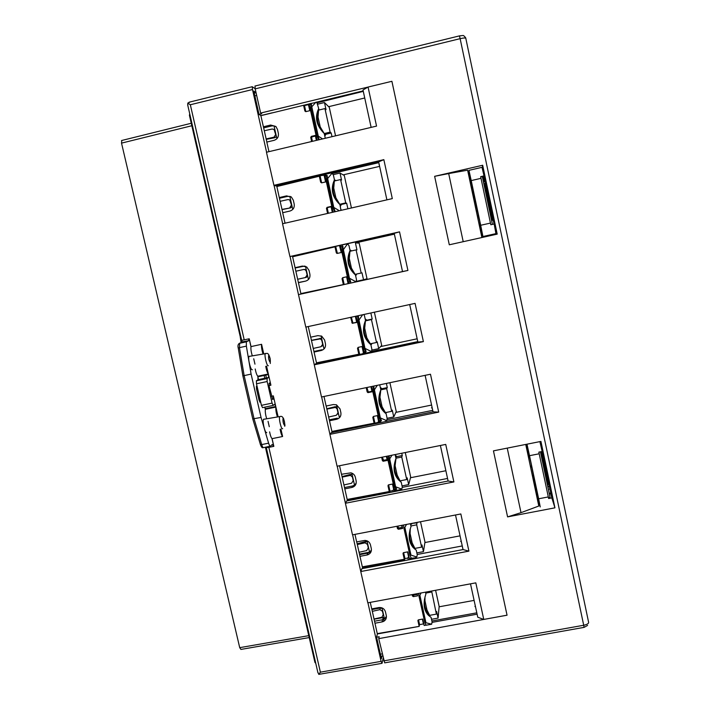 <?xml version="1.0" encoding="UTF-8"?>
<svg xmlns="http://www.w3.org/2000/svg" width="710" height="710" viewBox="0 0 710 710"><rect width="100%" height="100%" fill="white"/><g stroke="black" fill="none" stroke-linecap="round" stroke-linejoin="round"><path stroke-width="1.06" d="M392.08 562.968L392.559 562.87M424.979 609.73L425.858 609.428M429.559 615.357L436.384 614.115L436.641 611.487L438.097 618.099L439.153 606.42L435.603 590.294M431.636 591.022L436.384 614.115M395.133 454.578L395.985 458.447L395.097 465.716L397.174 475.114L400.076 480.856L406.715 479.534L407.185 477.857L408.676 484.593L410.682 477.067L405.277 452.536M406.715 479.534L401.753 457.045L402.268 455.527L401.762 453.246M387.119 418.296L393.757 416.939L392.266 410.131L391.68 411.321L386.675 388.627L387.296 387.598L386.382 383.435M393.757 416.939L396.251 411.534L389.905 382.699M371.96 350.092L378.714 348.654L377.205 341.794L376.504 342.486L371.454 319.58L372.191 319.056L370.851 312.977M378.714 348.654L381.696 345.433L374.383 312.205M356.944 249.885L355.417 242.935L359.171 243.104L367.017 278.737L363.529 279.758L362.002 272.835L361.186 273.013L356.092 249.893L356.944 249.885M347.891 208.793L346.666 203.237L345.734 202.9L340.587 179.568L341.563 180.074L340.01 173.062L344.288 175.503L351.441 207.977M331.996 136.684L331.188 133.001L330.132 132.131L324.94 108.586L326.032 109.624L324.47 102.542L329.271 107.299L335.555 135.832M303.88 105.213L305.708 111.656M304.368 105.612L308.806 104.547M317.095 102.542L363.289 91.368M308.69 104.05L260.872 115.659L266.871 142.053M304.501 105.586L305.841 111.639L310.146 110.6L309.09 103.891L317.13 140.216M310.82 104.867L309.09 103.891M309.524 103.775L316.82 102.258M363.183 90.88L316.678 102.125M391.902 81.295L507.055 615.215L391.893 81.295L368.064 87.046L362.987 89.975L371.135 127.383M368.002 87.082L260.632 113.067L255.192 88.865L255.094 86.008M272.143 112.828L260.854 115.561L259.017 114.399L261.697 113.751L260.632 113.067M263.374 126.788L270.661 125.04L275.853 126.478L277.468 129.389L278.347 133.329C278.781 136.861 277.361 139.196 274.087 140.332L266.809 142.071L268.966 151.656M259.017 114.399L253.772 91.075L256.026 92.699L254.233 93.134M255.156 88.697L252.227 86.709L252.494 89.522L266.596 152.215M282.749 212.698L279.279 197.566L286.547 195.88L291.402 197.06L293.328 200.238L294.197 204.143C294.623 207.631 293.212 209.929 289.946 211.039L282.686 212.716L285.038 223.197M276.669 185.674L279.279 197.566M368.064 87.046L376.548 126.096L266.463 152.251L273.909 185.337L275.799 185.878L378.634 161.862L386.906 199.856M274.042 185.319L282.678 223.73M292.502 256.257L300.969 293.993M273.909 185.337L383.844 159.652L392.31 198.614L282.544 223.765L289.92 256.55L394.201 233.35L402.526 271.566L407.922 270.448L298.484 294.614L305.788 327.088L415.075 303.374L423.382 341.608L314.273 364.807L321.506 396.979L430.473 374.223L438.709 412.102L329.91 434.351L337.081 466.23L445.729 444.416L453.885 481.939L345.406 503.257L352.506 534.843L460.843 513.96L468.919 551.137L360.76 571.532L367.798 602.826L475.815 582.857L483.759 619.422L477.768 617.221L470.499 583.833M290.053 256.523L298.484 294.614M402.526 271.566L298.617 294.588M310.723 337.179L316.651 363.564M308.264 326.556L310.661 337.188L317.876 335.635L321.728 336.185L324.603 339.983L325.464 343.809C325.881 347.234 324.461 349.471 321.213 350.509L321.985 349.755L313.935 351.477M305.921 327.061L314.281 364.789M409.697 304.546L417.862 342.034L315.781 363.751L314.397 364.771M326.192 406.031L332.138 432.505M323.982 396.464L326.13 406.04L333.336 404.549L336.46 404.798L340.028 408.889L340.88 412.688C341.297 416.078 339.877 418.279 336.638 419.29L337.321 418.172L329.289 419.832M321.639 396.952L329.928 434.334M425.112 375.35L433.064 411.853L331.277 432.683L330.035 434.307M341.528 474.262L347.492 500.816M339.549 465.733L341.466 474.271L350.873 472.842C353.207 473.428 354.689 474.875 355.32 477.182L356.163 480.945C356.562 484.3 355.151 486.465 351.92 487.45L352.515 485.968L354.503 485.125L351.814 473.117M337.206 466.204L345.406 503.257M440.386 445.489L448.116 481.025L346.631 500.985L345.53 503.204M356.722 541.872L362.703 568.515M354.973 534.373L356.66 541.881L365.002 540.408C367.842 540.665 369.661 542.147 370.46 544.845L371.303 548.573C371.712 551.661 370.46 553.764 367.549 554.874L367.07 554.989L367.576 553.161L369.564 552.336L371.428 549.966M352.639 534.816L360.76 571.532M455.509 514.981L463.044 549.567L361.843 568.674L360.884 571.47M419.459 624.649L423.799 623.868M371.774 608.869L377.276 633.631L419.175 626.389L417.915 620.735L418.403 619.857L419.477 624.738L419.175 626.397L377.365 633.95L376.566 637.225L379.184 636.746L378.741 638.645L507.055 615.179M432.142 622.351L477.111 614.194M424.899 542.547L460.053 535.855M417.196 554.474L462.237 545.946L463.026 549.567M460.985 540.124L461.331 541.703L460.639 541.348L461.189 541.047M461.038 540.381L461.145 540.851M431.884 620.993L476.809 612.828L477.093 614.194M439.117 606.802L474.103 600.394M475.247 605.657L475.673 607.609M475.327 606.02L475.514 606.846M410.495 477.741L445.88 470.739M402.33 487.362L447.557 478.451M446.59 474.005L446.856 475.212M446.625 474.156L446.732 474.662M395.852 412.395L431.582 405.055M387.127 419.681L432.736 410.344M432.07 407.291L432.248 408.126M380.64 346.578L417.161 338.794M371.507 351.459L417.773 341.616M394.378 234.149L355.417 242.935M379.149 164.214L379.087 164.8M332.449 173.48L378.812 162.652M379.619 166.371L343.17 174.864M363.928 94.297L364.035 94.767M363.272 91.377L317.264 102.772M364.736 97.98L328.65 106.677M382.681 619.715L382.947 618.605L384.35 618.348M289.92 256.55L399.535 231.85L407.922 270.448M507.055 615.215L483.759 619.422M383.844 159.652L378.634 161.862M399.535 231.85L394.201 233.35M417.862 342.034L423.382 341.608M432.718 410.353L433.047 411.853L438.709 412.102M447.54 478.46L448.099 481.025L453.885 481.939M463.044 549.567L468.919 551.137M432.168 407.753L431.431 407.904M421.083 592.974L419.876 595.255L425.956 622.75L424.899 622.936L426.124 625.226L431.662 624.223L432.088 621.907L431.085 617.38C424.11 612.721 422.379 604.92 425.911 593.968L425.512 592.158M426.08 625.146L424.163 625.492L422.734 619.058L418.403 619.857M526.429 444.3L530.787 462.077L536.982 492.793M536.591 489.492L536.476 490.273M547.392 484.797L548.191 484.646L543.745 463.594L542.955 463.745M539.902 441.62L542.165 451.48L538.846 452.137L548.306 496.929L538.641 498.793L540.23 506.94L536.671 493.53L536.174 493.627M539.192 453.779L529.509 455.696L526.98 444.185M548.235 496.947L548.644 498.518L551.954 497.879L550.578 493.592L549.3 493.832M537.31 495.926L536.689 496.041M531.612 465.973L530.37 466.222M541.153 451.675L543.745 463.594M536.671 493.53L535.34 487.229M540.434 451.817L550.072 497.479L548.413 497.79M545.795 469.274L544.978 469.425M529.509 455.696L538.641 498.793M535.455 487.211L536.946 492.793M481.016 178.334L471.218 180.58L468.946 170.347L482.01 167.338L484.025 175.885L480.661 176.657L490.814 224.759L494.178 224.005L495.926 233.634L491.515 234.682M470.89 181.032L472.079 185.088M471.688 184.529L480.12 223.313L480.75 227.599L479.951 228.38M491.595 220.464L492.394 220.286L487.797 198.48L486.989 198.667M468.946 170.347L469.017 174.296L468.511 174.411M495.926 233.634L482.933 236.528L480.688 225.274L490.468 223.082M482.933 236.528L481.833 237.255L484.176 237.025M484.344 183.464L487.797 198.48M491.764 221.271L491.861 220.402M470.881 181.032L470.907 183.233L470.402 183.349M470.907 183.233L469.017 174.296M482.33 237.14L480.457 228.274M480.697 176.852L482.312 176.488L492.421 224.404M484.025 175.885L483.803 177.154L482.516 177.456M485.498 183.508L484.495 183.739M471.218 180.58L480.688 225.274M491.595 235.037L490.832 235.542M383.737 660.886L583.709 625.261L460.133 38.66C463.568 37.887 465.458 37.79 465.822 38.367L588.634 622.404C588.652 623.593 587.01 624.552 583.709 625.261L584.064 627.374L384.669 662.856L378.741 638.645M546.309 471.742L545.502 471.901M546.753 473.81L545.937 473.969L547.366 480.732M547.729 486.403L549.327 486.013M547.863 487.016L549.469 486.705M549.185 493.281L550.791 492.971M538.065 498.766L537.301 498.908M525.746 444.433L538.801 506.026L521.007 512.664L507.242 448.116M551.83 497.905L554.936 507.828L540.931 441.416L493.45 450.859L507.588 516.889L521.007 512.664M539.955 441.602L540.23 442.933M542.041 451.507L551.581 496.707M495.03 233.901L495.172 234.575M495.26 233.847L495.403 234.522M485.108 181.645L484.051 181.884L483.084 177.322M484.983 181.085L484.167 181.272L483.324 177.269M484.167 181.272L484.051 181.884M468.059 172.281L468.937 172.086M481.895 237.53L467.615 170.178L448.684 173.577L463.213 241.693M482.303 168.359L482.676 165.252L497.204 234.123L449.297 244.79L434.635 176.32L448.684 173.577M496.219 234.344L495.713 231.939M494.045 224.04L483.963 176.231M482.676 165.252L434.635 176.32M554.936 507.828L507.588 516.889M262.966 353.775C261.741 349.808 261.271 346.649 261.582 344.306L251.012 346.595L249.228 338.794L241.684 340.33M187.822 105.479L187.786 103.092L190.333 104.752L244.222 339.886M266.827 446.927L266.277 447.575L268.85 447.371L320.379 672.184L318.799 674.385L317.76 672.05M318.799 674.385L381.776 663.371M309.232 637.571L240.912 649.428L239.714 647.653L308.797 635.654M190.369 101.885L187.786 103.092M191.824 125.741L121.525 143.127L121.774 140.474M367.931 602.808L381.101 661.356L382.042 663.317L383.143 658.232M269.596 431.831C270.306 435.461 271.14 437.733 272.081 438.656L273.847 446.35L268.85 447.371M271.469 396.269L273.341 395.869L273.519 398.825L272.356 399.144M267.058 378.492L267.164 381.527L256.488 383.782L256.408 380.755L267.058 378.492L268.584 377.525L258.005 379.77L257.925 376.779L268.478 374.534L268.584 377.525M273.093 405.437L262.558 407.638L261.422 405.348L272.09 403.111L273.199 405.419L274.672 404.247L275.773 406.519L265.229 408.72L264.759 407.176M272.667 399.455L269.205 386.373L269.099 383.347L269.8 382.876L270.909 385.211L269.055 385.601M251.012 346.595C250.674 348.787 251.091 351.814 252.254 355.683M261.582 344.306L263.712 353.642M255.218 368.987C255.928 372.67 256.789 375.075 257.792 376.22L268.344 373.975C267.324 372.732 266.454 370.194 265.744 366.351M266.561 366.147L268.344 373.975M258.005 379.77L256.408 380.755M272.773 399.437L273.457 398.913M261.422 405.348L256.488 383.782M272.09 403.111L267.164 381.527M257.792 376.22L257.925 376.779M266.667 418.634C265.505 414.844 265.07 411.72 265.363 409.279L275.897 407.078L278.089 416.681M265.229 408.72L265.363 409.279M273.341 395.869L275.773 406.519M268.478 374.534L270.909 385.211M277.37 416.805C276.137 412.927 275.64 409.688 275.897 407.078M272.081 438.656L282.607 436.499C281.648 435.496 280.814 433.082 280.095 429.275M280.911 429.08L282.607 436.499M121.525 143.127L239.714 647.653M376.566 637.225L381.385 658.658L381.953 656.067M548.342 489.288L549.948 488.977M370.256 602.373L371.72 608.887L378.954 607.556C382.273 607.325 384.447 608.772 385.477 611.905L386.302 615.597C386.719 618.179 385.796 620.123 383.542 621.428L382.078 621.916L382.504 619.75L384.483 618.942L386.417 616.404M423.435 623.93L422.397 619.12M425.956 622.75L431.662 624.223M419.876 595.255L418.811 595.45L424.899 622.936M418.811 595.45L418.598 593.436M417.125 593.711L417.595 595.859L413.389 596.631L412.43 596.009L412.128 594.634M374.942 623.22L382.078 621.916M384.483 618.942L383.427 614.212L381.936 617.23L374.055 619.005M383.276 614.833L382.477 611.248L379.921 609.641L372.333 611.337M371.933 609.571L380.329 608.026L382.149 608.523M374.543 621.197L382.504 619.75M412.43 596.009L412.767 594.51L413.726 595.104L413.389 596.631M417.285 594.447L413.726 595.104M424.979 596.906L424.953 600.775L426.985 609.996L429.905 615.863C425.609 610.928 423.817 605.302 424.518 598.974M427.376 612.464L427.908 614.86M383.427 614.212L382.007 607.884M428.574 615.543L429.479 615.375M425.725 593.098L431.511 592.025M422.61 619.084L423.488 623.034M417.143 594.474L416.841 593.755M431.511 619.297L438.097 618.099M427.739 614.106L427.26 614.088M427.083 613.857L427.278 612.295M426.115 612.348L426.346 610.538M369.564 552.336L368.49 547.561L366.68 550.578L359.056 552.273M368.321 548.067L367.514 544.455L365.1 542.813L357.316 544.534M364.949 542.839L365.419 541.535L357.157 543.824M359.597 554.679L367.576 553.161M359.908 556.347L367.07 554.989M362.269 566.846L404.283 559.276L403.023 553.569L403.635 552.637L407.851 551.839L409.333 558.53L411.312 558.158L409.936 555.335L410.992 555.131L404.86 527.388L403.795 527.601L403.529 525.009M401.975 525.302L402.668 528.426L398.452 529.243L397.485 528.613L396.961 526.27M404.283 559.276L404.522 559.817L404.824 558.646L403.502 552.673M398.372 529.252L398.771 528.009L397.618 526.145M398.771 528.009L398.452 529.243M402.419 527.308L398.851 527.991M409.333 558.53L415.181 557.811L416.823 556.995L417.249 554.714L416.237 550.144C409.129 545.049 407.389 537.168 411.019 526.509L410.398 523.687M404.86 527.388L406.537 524.424M410.992 555.131L416.823 556.995M410.265 528.684L410.096 533.547L412.146 542.857L415.057 548.661C410.229 543.035 408.552 536.662 410.016 529.553M412.528 545.253L412.998 547.419M403.795 527.601L409.936 555.335M365.419 541.535L367.248 542.005M368.49 547.561L366.981 540.807M401.94 561.104L402.597 560.163M414.116 548.555L414.835 548.422M414.871 548.413L421.616 547.135L416.708 524.841L410.895 525.959M416.85 552.904L423.453 551.652L421.98 544.969L421.616 547.135M423.453 551.652L424.979 542.023L420.515 521.735M416.708 524.841L417.01 522.409M411.711 523.43L417.098 522.835M410.602 524.619L411.871 523.847M407.726 551.865L408.605 556.817L407.513 551.901M408.623 556.977L408.711 556.294M401.851 525.329L402.304 526.784M404.815 558.601L407.78 558.042L408.605 556.817M402.259 527.335L402.073 526.323M401.638 525.373L401.949 526.793M412.581 546.913L412.723 546.167M411.693 545.67L411.977 544.286M353.429 480.315L351.583 483.235L343.924 484.939M353.225 480.705L352.408 477.058L350.403 475.38L342.167 477.138M349.835 475.425L350.376 474.422L342.051 476.605M395.931 458.207L401.753 457.045M354.503 485.125L356.207 483.111M395.292 455.305L397.023 456.574L402.268 455.527M395.718 457.222L397.023 456.574M387.908 492.447L387.589 492.935M392.71 484.034L393.659 489.35L392.488 484.069M393.677 489.687L393.793 488.941M386.568 456.299L387.332 459.166M347.128 499.467L389.266 491.542L389.515 492.145L389.87 491.205L392.843 490.601L393.659 489.35M387.252 459.592L387.101 458.695M386.346 456.335L386.95 459.059M401.043 480.661L400.103 480.883M402.046 485.897L408.676 484.593M344.51 487.557L352.515 485.968M344.74 488.87L351.92 487.45M389.266 491.542L387.988 485.782L388.601 484.841L392.834 484.007L394.236 490.361L395.781 488.737M386.693 456.273L387.598 460.382L383.125 461.243L382.397 460.595L381.661 457.275M389.87 491.205L388.468 484.877M383.125 461.243L383.604 460.284L382.317 457.151M383.604 460.284L383.364 461.225M387.42 459.556L383.835 460.275M394.236 490.361L394.494 491.16L401.833 489.137L402.268 486.9L401.256 482.294C394.023 476.747 392.266 468.795 395.985 458.447M394.396 490.921L396.633 489.163L395.63 486.953L389.701 458.909L388.832 459.69L394.609 486.128L395.63 486.953M395.727 488.578L396.633 489.163M389.701 458.909L391.938 455.216M395.896 486.9L401.833 489.137M395.452 459.911C393.26 467.641 394.804 474.626 400.076 480.856L401.256 482.294M350.376 474.422L352.213 474.884M340.631 415.945L339.318 417.302L338.226 412.448L336.354 415.288L328.659 417.001M337.995 412.732L337.17 409.049L335.528 407.407L326.884 409.12M334.587 407.407L335.191 406.697L326.813 408.774M329.44 420.773L336.638 419.29M331.845 431.467L374.099 423.187L372.812 417.382L373.433 416.424L377.676 415.554L379.096 421.971L380.604 420.196M371.259 386.595L372.395 391.707L368.153 392.594L367.177 391.964L366.218 387.642M374.099 423.187L374.365 423.852L374.782 423.16L373.336 416.619L372.812 417.382M367.771 392.577L368.312 391.929L366.875 387.509M372.28 391.192L368.685 391.938M379.096 421.971L379.362 422.823L385.086 421.66L386.71 420.666L387.154 418.474L386.133 413.815C378.767 407.815 377.001 399.792 380.817 389.755L379.965 397.263L382.069 406.741L386.133 413.815M379.255 422.556L381.456 420.604L380.391 418.092L374.41 389.781L373.54 390.553L379.371 417.267L380.391 418.092M379.557 417.693L380.64 420.276L381.456 420.604M373.185 386.684L373.052 386.222M373.531 390.669L373.211 386.559L373.824 386.062L374.143 389.843M374.41 389.781L377.303 385.335M379.779 385.077L380.817 389.755M380.658 418.039L386.71 420.666M372.111 390.438L371.135 386.622M335.191 406.697L337.037 407.158M338.226 412.448L336.513 404.815M338.43 413.38L337.836 414.125M385.148 412.67L391.68 411.321M386.675 388.627L380.773 389.852M380.303 387.42L382.033 388.698L387.296 387.598M380.693 389.222L382.033 388.698M377.551 415.581L378.59 421.279L377.329 415.616M378.554 421.855L378.741 420.986M372.217 390.935L371.818 390.704L372.093 391.228M374.782 423.151L377.764 422.548L378.59 421.279M370.922 386.666L371.818 390.704M386.852 412.315L385.557 413.158M386.808 412.324L385.397 412.971M324.399 348.53L323.982 348.867L322.881 343.968L320.973 346.72L313.243 348.433M322.633 344.128L321.799 340.418L320.45 338.856L311.459 340.48M319.198 338.759L311.424 340.33M313.998 352.053L321.213 350.509M316.42 362.845L358.807 354.21L357.503 348.344L358.124 347.376L362.375 346.462L363.804 352.941L365.295 351.024M355.683 316.261L357.041 322.402L352.293 323.272L350.633 317.361M359.544 354.441L358.089 347.882L357.503 348.344M358.142 347.367L358.089 347.882M352.293 323.272L352.905 322.926L351.29 317.219M352.905 322.926L353.402 322.97L352.79 323.325M356.997 322.198L353.402 322.97M363.955 353.5L363.804 352.941M364.984 353.278L366.147 351.406L365.011 348.601L358.967 320.024L358.106 320.769L363.99 347.767L365.011 348.601M364.15 348.157L365.322 351.095L366.147 351.406M357.813 317.21L356.997 315.977M358.097 320.893L358.106 315.737M358.967 320.024L362.668 314.752M363.786 314.503L364.461 315.71L363.884 314.486M364.461 315.71L365.499 320.423C361.585 330.15 363.378 338.244 370.868 344.714L371.907 349.409L371.445 351.556L365.277 348.539M365.499 320.423L364.7 328.18L366.813 337.747L370.868 344.714M322.038 346.152L323.139 345.087M319.873 338.359L321.728 338.821M322.881 343.968L321.071 335.883M370.105 343.853L376.504 342.486M365.339 320.902L371.454 319.58M365.171 318.923L366.919 320.192L372.191 319.056M365.437 320.618L366.919 320.192M362.269 346.569L363.369 352.577L362.073 346.737M363.156 353.491L363.555 352.4M355.559 316.287L356.97 322.074M362.89 353.731L363.369 352.577M356.81 322.233L356.739 321.594M355.346 316.34L356.535 321.728M371.96 343.454L370.886 344.794M371.552 344.359L370.86 344.696M297.703 279.252L306.205 277.379L297.694 279.234M305.46 277.512L307.119 274.903L306.276 271.158L305.176 269.702L303.667 269.489L295.892 271.211M298.431 282.509L305.655 281.098C308.912 280.024 310.323 277.752 309.906 274.3L309.036 270.43L306.702 266.951L302.283 266.081L295.041 267.705M304.652 266.064L295.174 267.998M298.413 282.704L305.655 281.098M300.863 293.594L343.365 284.595L342.051 278.675L342.673 277.69L346.933 276.74L348.379 283.281L349.826 281.169M342.291 247.089L340.099 245.9L341.554 252.458L337.286 253.417L336.309 252.787L334.987 246.84L292.582 256.772M344.03 284.479L342.708 278.515L342.051 278.675M343.249 277.557L342.708 278.515M336.7 253.319L337.383 253.284L335.617 246.547M350.349 283.086L350.696 281.577L349.489 278.453L343.392 249.609L342.539 250.87L348.459 277.619L349.489 278.453M348.601 277.992L349.87 281.275L350.696 281.577M342.513 250.47L342.3 247.16M342.539 250.328L342.318 246.885L342.921 246.414L341.767 245.163M343.392 249.609L347.536 243.858M347.669 243.956L349 245.695L347.669 243.832M349 245.695L350.048 250.452C346.036 259.86 347.838 268.034 355.461 274.965L356.509 279.704L356.038 281.817L349.755 278.4M356.207 281.799L356.509 279.704M350.048 250.452L349.293 258.449L351.423 268.105L355.461 274.965M307.696 276.181L306.205 277.379M304.421 269.392L306.276 269.853M308.451 279.527L305.486 266.312M354.938 274.397L361.186 273.013M349.781 251.313L356.092 249.893M349.906 249.796L351.61 250.905M346.737 276.785L346.711 277.353L346.942 276.767M346.924 277.299L348.015 283.246L346.711 277.353M339.717 245.624L341.501 252.467M339.531 245.66L341.12 252.103M356.722 274.007L355.674 275.897M356.42 281.329L363.529 279.758M282.056 209.619L290.63 207.861L282.003 209.406M289.804 207.675L291.464 205.03L289.707 199.9L287.994 199.572L280.184 201.303M339.646 204.302L345.734 202.9M334.099 181.077L340.587 179.568M290.843 196.643L287.594 196.377L279.5 198.259M292.751 209.441L289.813 196.333M334.392 180.047L335.945 180.651M333.274 174.633L340.01 173.062M331.233 206.725L331.206 207.32L331.455 206.858M331.446 207.391L332.537 212.308M323.778 175.192L324.497 176L325.801 181.884M331.206 207.32L332.315 212.361M324.106 175.37L325.562 181.849M323.849 175.246L319.908 175.743M339.93 204.631L341.368 204.453L340.312 206.379M346.666 203.237L341.368 204.453M334.508 180.162L335.484 180.242M327.585 213.444L326.458 208.349L327.079 207.355L331.348 206.37L332.662 212.281M326.627 176.311L324.452 175.237L325.925 181.858L321.648 182.852L320.663 182.221L319.331 176.222L276.802 186.544M319.669 175.636L321.603 182.86M328.242 213.293L327.186 208.509L326.458 208.349M331.419 206.69L327.807 207.515L327.186 208.509M324.452 175.237L324.346 174.536M335.209 211.695L333.824 207.657L327.665 178.538L326.813 179.816L332.786 206.823L333.824 207.657M332.919 207.16L334.268 210.808L335.102 211.092M334.277 211.908L334.321 211.065M326.786 179.373L326.635 176.391M326.822 179.222L326.671 176.071L327.248 175.601L324.346 174.598M327.665 178.538L332.04 173.204L331.33 172.912M332.04 173.204L333.389 175.033L331.996 173.178M333.389 175.033L334.454 179.834C330.336 188.913 332.165 197.158 339.921 204.578L340.977 210.373M334.09 207.595L339.353 210.746M341.031 210.364L340.977 209.361M334.454 179.834L333.736 188.079L335.892 197.833L339.921 204.578M319.243 175.734L319.331 176.222M292.121 206.637L290.63 207.861M289.44 199.75L290.692 200.247M317.086 135.672L318.515 139.639M310.829 104.956L311.433 104.121L310.927 103.332M310.847 105.053L310.936 108.097L316.971 135.353L318.275 136.134L311.788 106.802L315.986 102.116M311.788 106.802L310.962 107.441M318.275 136.134L322.562 138.92M316.767 102.204L318.71 108.55C314.495 117.292 316.332 125.617 324.23 133.524L325.278 138.273M311.628 141.521L310.714 137.376L311.335 136.364L315.622 135.344L316.722 140.305M305.85 111.639L304.865 111.008L303.578 105.222M266.259 139.338L274.903 137.696L274.007 137.19L266.161 138.92M274.007 137.19L275.666 134.518L274.042 129.451L272.17 129.016L264.324 130.746M318.71 108.55L318.036 117.061L320.21 126.895L324.23 133.524L330.132 132.131M318.284 110.183L324.94 108.586M276.101 126.744L274.024 125.865L271.806 125.918L263.685 127.871M276.9 138.698L274.024 125.865M318.391 109.739L319.89 109.801M317.743 104.166L324.47 102.542M315.95 136.826L315.835 136.293M315.586 136.027L316.598 140.34M308.513 104.61L310.022 110.636M315.551 136.648L316.376 140.394M308.424 104.636L309.8 110.68M324.399 134.305L325.872 134.261L324.816 136.213M331.188 133.001L325.872 134.261M318.985 109.864L319.686 109.846M312.293 141.361L311.521 137.855L310.714 137.376M315.764 135.983L312.134 136.844L311.521 137.855M317.059 135.619L318.666 139.843M317.645 103.704L316.908 102.338M276.394 136.453L274.903 137.696M274.202 129.593L274.956 130.01M249.432 356.189L249.041 356.429C247.621 358.204 250.808 370.984 252.343 369.715M264.022 419.086L263.525 419.326C262.096 421.243 265.274 434.28 266.738 432.523M248.846 338.883L248.615 340.693L246.352 341.838L246.37 346.125L251.1 374.081L261.049 417.453L268.611 443.164C269.339 445.498 269.96 446.501 270.483 446.182L272.161 444.531L273.625 446.395M273.776 446.368L271.992 438.585M269.276 426.71L268.052 421.358M265.327 409.457L264.874 407.496M258.511 379.664L257.703 376.123M254.961 364.15L253.727 358.754M250.976 346.755L249.157 338.812M260.641 401.958L260.18 402.295L259.035 399.996L256.567 389.231L256.408 386.293L256.967 385.894M264.138 375.457L264.794 378.323M265.744 375.111L266.392 377.986M251.1 374.081L242.882 375.901L252.76 418.891L242.882 375.901L238.285 348.246L242.918 375.883M261.049 417.453L252.76 418.891L260.321 444.211M377.897 422.512L378.031 423.116M392.976 490.566L393.251 491.817M410.176 558.752L410.344 559.515M407.913 558.016L408.33 559.897M412.35 559.134L412.182 558.371M378.794 162.661L378.625 161.862M533.512 481.043L534.754 480.803M535.198 482.915L533.955 483.164L535.198 482.898M530.574 467.189L531.817 466.94L530.583 467.224M533.973 483.217L535.216 482.978M533.68 475.744L532.438 475.984M528.551 457.639L529.766 457.4M541.135 455.154L541.89 455.003M479.836 227.857L480.723 227.653M477.36 216.159L478.62 215.875M480.59 226.65L479.632 226.863M474.218 201.356L475.478 201.072M476.854 207.56L475.593 207.844L476.854 207.568M477.715 217.828L478.966 217.544L477.706 217.792M480.066 222.958L478.859 223.224M477.564 210.897L476.303 211.181M478.877 223.33L480.084 223.055M472.469 193.093L473.73 192.8M485.205 190.191L485.968 190.014M380.382 654.212L382.166 653.892M256.665 95.424L254.846 95.868M255.192 88.865L460.133 38.66L459.45 35.882M254.925 86.052L459.485 35.873C465.494 35.252 462.601 35.278 465.441 37.364L465.804 38.287M252.494 89.522L190.333 104.752M320.379 672.184L381.101 661.356M419.592 624.631L418.527 619.821M379.921 609.641L380.329 608.026M418.03 620.141L417.915 620.735M382.477 611.248L382.628 610.644M427.136 613.928L427.597 613.458L427.127 613.91M362.455 567.405L404.46 559.826L362.455 567.405M403.218 552.859L403.023 553.569M397.893 527.37L397.485 528.613M367.514 544.455L367.682 543.958M404.948 558.584L403.626 552.637M397.751 526.119L398.115 527.77M411.09 523.545L411.862 523.882M410.495 524.131L411.134 524.406M389.994 491.16L388.592 484.841M382.45 457.125L383.098 460.053M395.452 456.033L396.952 456.672M387.092 456.193L394.804 490.841M347.323 500.071L389.47 492.154M388.343 484.939L387.988 485.782M389.435 458.962L389.142 455.776M388.823 459.796L388.468 455.918M382.876 459.645L382.397 460.595M371.658 386.506L379.664 422.468M332.058 432.133L374.33 423.852M384.962 412.43C379.664 406.164 378.111 399.118 380.294 391.29M367.718 391.308L367.177 391.964M374.915 423.133L373.424 416.424M367.008 387.483L367.949 391.716M380.489 388.255L381.829 388.832M356.092 316.172L364.363 353.411M358.701 320.086L358.443 316.571M369.706 343.365C364.381 337.072 362.81 329.964 364.993 322.038M352.426 322.349L351.814 322.695M359.677 354.414L358.124 347.421M351.423 317.192L352.657 322.757M365.384 319.864L366.502 320.343M340.436 245.456L348.841 283.423M302.283 266.081L303.25 266.188M343.116 249.671L342.921 246.414M354.308 273.669C348.965 267.342 347.376 260.171 349.551 252.139M336.993 252.742L336.309 252.787M344.164 284.453L342.744 278.045M335.75 246.512L337.223 253.159M356.118 274.14L355.417 274.912M349.95 250.772L350.731 251.1M328.375 213.266L327.221 208.039M320.05 175.707L321.63 182.86M340.995 204.462L340.108 205.447M324.763 174.509L333.061 212.192M286.547 195.88L287.594 196.377M290.186 182.514L291.464 182.221M327.807 207.515L327.079 207.355M327.39 178.601L327.248 175.601M338.768 203.326C333.398 196.963 331.801 189.721 333.975 181.6M321.417 182.497L320.663 182.221M311.521 106.864L311.433 104.121M312.427 141.326L311.548 137.376M325.677 134.208L324.639 135.379M270.661 125.04L271.806 125.918M312.134 136.844L311.335 136.364M323.086 132.326C317.689 125.936 316.074 118.623 318.24 110.396M319.278 139.701L318.009 136.196M305.699 111.603L304.865 111.008M282.642 428.654C281.408 430.242 278.524 418.279 279.722 416.539L280.29 416.415M284.603 425.45C284.852 422.423 284.328 420.116 283.024 418.527C282.775 421.554 283.299 423.861 284.603 425.45M268.291 365.712C266.987 366.848 264.102 355.133 265.291 353.518L265.833 353.394M270.253 362.455C270.563 359.677 270.031 357.352 268.664 355.479C268.353 358.266 268.886 360.591 270.253 362.455M315.586 662.554L314.912 662.341L265.416 447.22M240.947 342.619L240.956 341.812M240.273 336.78L189.419 115.251L240.273 336.78M270.164 446.244L263.614 447.584C263.073 447.904 262.434 446.909 261.706 444.584L268.611 443.164M248.429 340.871L239.643 343.152L246.547 341.661M246.37 346.125L239.447 347.625L244.133 375.563L254.091 418.9L261.706 444.584L260.339 444.416C261.36 447.185 262.283 448.25 263.09 447.602M260.614 401.816L259.727 401.966M258.822 399.073L259.94 398.878M257.508 388.264L256.434 388.539M242.03 340.312L241.773 342.176L241.08 342.566M239.643 343.152L239.447 347.625L238.232 348.14C237.646 345.681 238.054 344.084 239.447 343.338L246.352 341.838M189.987 114.931L189.419 115.251L189.748 113.875M240.85 336.709L240.237 336.806L241.036 342.113L248.615 340.693M266.907 450.317L266.277 450.309L314.912 662.341L315.772 663.38M475.265 605.719L474.954 606.553L475.425 606.455M446.705 474.653L446.83 475.097M533.973 483.244L535.216 483.004M527.69 448.951L526.749 449.137M474.236 201.418L475.496 201.134M477.723 217.881L478.984 217.597M484.406 183.446L483.803 183.579M472.319 186.206L471.067 186.49M480.031 223.898L479.046 224.12M480.155 224.52L479.179 224.733M380.844 656.262L382.628 655.942M584.108 627.365L587.587 625.421M187.653 104.769L241.684 340.347M266.277 447.575L317.938 672.805M191.256 123.265L121.508 140.544M252.227 86.709L189.073 102.204M273.519 398.825L272.32 399.082M256.328 380.844L266.987 378.581M268.655 377.436L258.076 379.681M383.915 619.28L383.542 621.428M424.225 606.322L424.855 606.207M384.128 617.363L374.099 619.2M368.037 553.054L367.549 554.874M365.579 541.499L365.1 542.813M409.652 540.825L410.451 540.674M369.519 552.158L359.464 554.075M411.099 524.424L410.495 524.158M394.733 486.457L395.754 488.684M388.485 455.909L388.832 459.69M350.944 474.369L350.403 475.38M379.486 417.578L380.578 420.142M373.194 386.755L373.54 390.553M336.132 406.697L335.528 407.407M364.097 348.069L365.277 350.971M357.813 317.281L358.106 320.769M321.124 338.457L320.45 338.856M348.566 277.912L349.897 281.497M305.921 269.605L305.176 269.702M332.883 207.098L334.312 211.074M290.514 200.122L289.707 199.9M274.93 129.983L274.042 129.451M284.666 426.24C285.216 426.302 284.896 423.861 283.698 418.918C282.731 416.992 281.772 416.149 280.84 416.397L263.525 419.326M270.288 363.502L270.182 358.754C269.125 354.814 267.998 353.039 266.8 353.429L249.041 356.429M259.691 401.913L260.597 401.753M265.363 447.229L266.277 450.309"/></g></svg>
